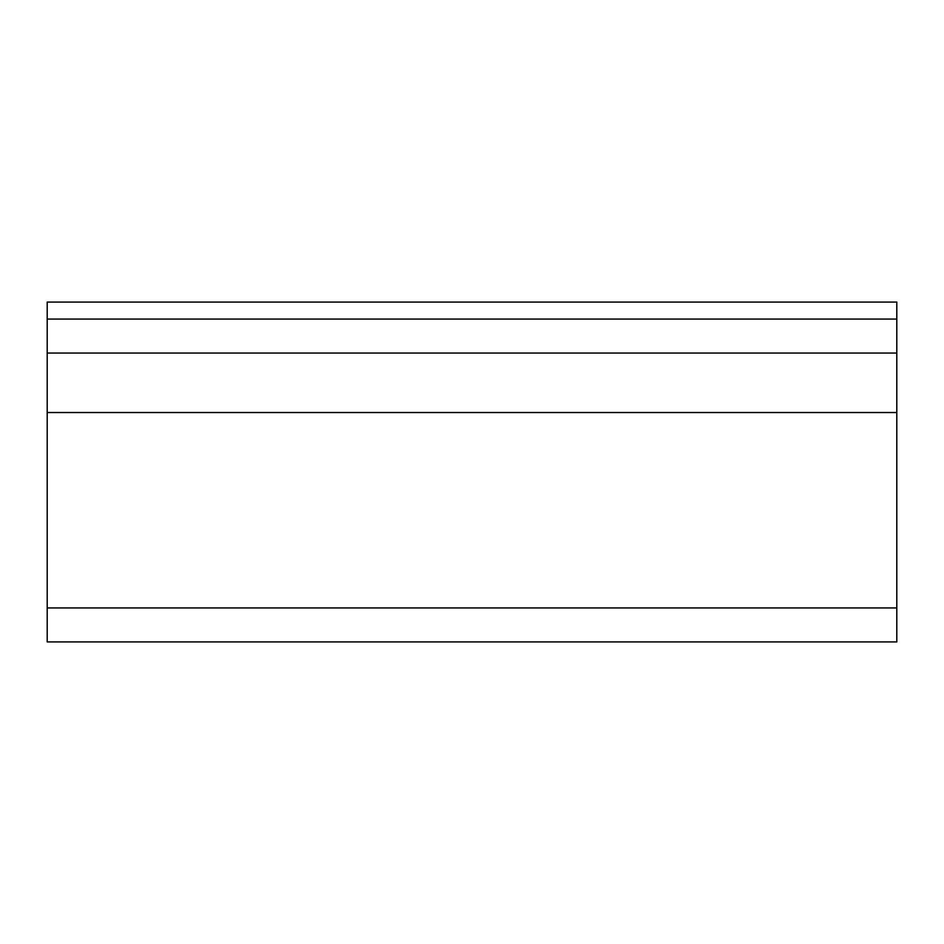 <?xml version="1.0" encoding="UTF-8"?>
<svg xmlns="http://www.w3.org/2000/svg" width="944" height="944" viewBox="0 0 944 944"><rect width="100%" height="100%" fill="white"/><g stroke="black" fill="none" stroke-linecap="round" stroke-linejoin="round"><path stroke-width="1.42" d="M47.2 319.072L47.2 302.08L896.8 302.08L896.8 353.056L47.2 353.056L47.2 319.072L896.8 319.072M47.2 607.936L896.8 607.936L896.8 641.92L47.2 641.92L47.2 353.056M896.8 607.936L896.8 353.056M47.2 412.528L896.8 412.528"/></g></svg>
